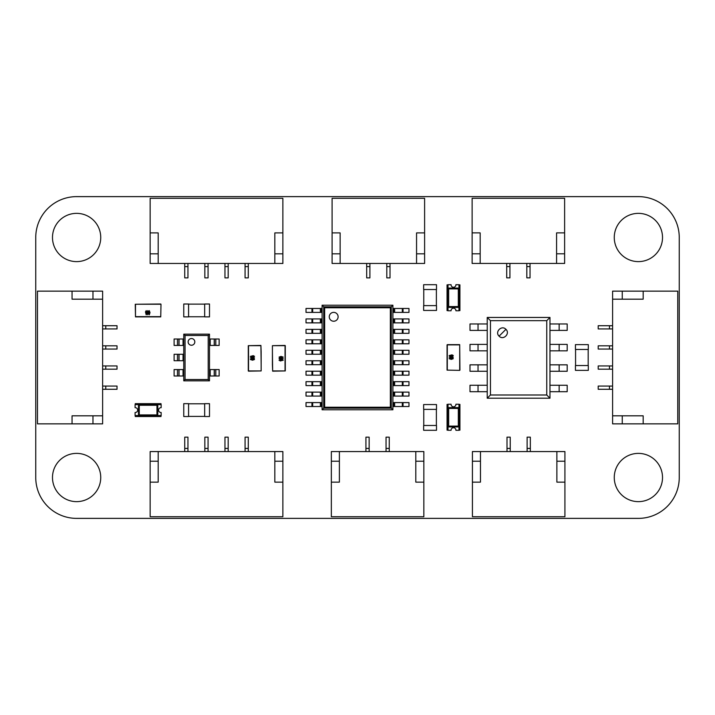 <?xml version="1.0" encoding="UTF-8"?>
<svg xmlns="http://www.w3.org/2000/svg" width="715" height="715" viewBox="0 0 715 715"><rect width="100%" height="100%" fill="white"/><g stroke="black" fill="none" stroke-linecap="round" stroke-linejoin="round"><path stroke-width="1.07" d="M35.75 477.513L35.75 237.487A40.862 40.862 0 0 1 76.612 196.625L638.388 196.625A40.862 40.862 0 0 1 679.25 237.487L679.25 477.513A40.862 40.862 0 0 1 638.388 518.375L76.612 518.375A40.862 40.862 0 0 1 35.75 477.513M100.743 477.513A24.131 24.131 0 0 0 64.547 456.617A24.131 24.131 0 0 0 64.547 498.409A24.131 24.131 0 0 0 100.743 477.513M100.743 237.487A24.131 24.131 0 0 0 64.547 216.591A24.131 24.131 0 0 0 64.547 258.383A24.131 24.131 0 0 0 100.743 237.487M662.519 477.513A24.131 24.131 0 0 0 626.322 456.617A24.131 24.131 0 0 0 626.322 498.409A24.131 24.131 0 0 0 662.519 477.513M662.519 237.487A24.131 24.131 0 0 0 626.322 216.591A24.131 24.131 0 0 0 626.322 258.383A24.131 24.131 0 0 0 662.519 237.487M436.507 310.444L423.638 310.444L423.638 305.618L436.507 305.618L436.507 310.444M436.507 289.53L423.638 289.53L423.638 284.704L436.507 284.704L436.507 289.53M436.373 305.618L436.373 289.53M423.763 305.618L423.763 289.53M272.415 351.869L272.656 370.933L285.044 370.933L285.044 345.676L272.656 345.676L285.044 345.434L272.415 345.676L272.415 364.739L272.415 351.869M272.656 371.174L272.415 364.739L272.656 371.174L285.285 370.933L285.285 345.676L285.285 364.739M285.044 345.434L285.285 351.869M283.22 357.134L282.157 357.723L282.622 356.892L281.245 356.66L281.79 357.16L280.45 357.777L279.038 357.125L281.022 356.401L283.22 357.134M280.459 356.66L279.511 357.107L280.432 357.509L281.317 357.089L280.459 356.66M279.431 358.197L283.22 358.68L281.129 359.368L279.038 358.68L279.431 358.197M281.129 358.251L279.511 358.68L281.129 359.1L282.747 358.671L281.129 358.251M279.038 360.244L280.2 359.574L279.511 360.253L280.334 360.691L281.049 360.092L282.747 360.226L282.157 359.574L283.22 360.217L280.334 360.95L279.038 360.244M331.34 482.133L339.384 482.133L339.384 451.567L331.34 451.567L331.34 516.722L423.843 516.722L423.843 482.133L415.799 482.133L415.799 451.567L423.843 451.567L423.843 482.133M339.384 451.567L415.799 451.567M331.34 461.22L339.384 461.22M339.384 516.722L336.166 516.722M415.799 516.722L419.017 516.722M365.928 448.421L369.146 448.421L369.146 437.16L365.928 437.16L365.928 451.567M369.146 448.421L369.146 451.567M386.037 448.421L389.255 448.421L389.255 437.16L386.037 437.16L386.037 451.567M389.255 448.421L389.255 451.567M415.799 461.22L423.843 461.22M424.603 232.902L416.559 232.902L416.559 263.469L424.603 263.469L424.603 198.314L332.1 198.314L332.1 232.902L340.143 232.902L340.143 263.469L332.1 263.469L332.1 232.902M416.559 263.469L340.143 263.469M424.603 253.816L416.559 253.816M416.559 198.314L419.776 198.314M340.143 198.314L336.926 198.314M390.015 266.615L386.797 266.615L386.797 277.876L390.015 277.876L390.015 263.469M386.797 266.615L386.797 263.469M369.905 266.615L366.688 266.615L366.688 277.876L369.905 277.876L369.905 263.469M366.688 266.615L366.688 263.469M340.143 253.816L332.1 253.816M564.627 232.876L556.583 232.876L556.583 263.442L564.627 263.442L564.627 198.287L472.123 198.287L472.123 232.876L480.167 232.876L480.167 263.442L472.123 263.442L472.123 232.876M556.583 263.442L480.167 263.442M564.627 253.789L556.583 253.789M556.583 198.287L559.8 198.287M480.167 198.287L476.95 198.287M530.038 266.588L526.821 266.588L526.821 277.849L530.038 277.849L530.038 263.442M526.821 266.588L526.821 263.442M509.929 266.588L506.712 266.588L506.712 277.849L509.929 277.849L509.929 263.442M506.712 266.588L506.712 263.442M480.167 253.789L472.123 253.789M282.872 232.902L274.828 232.902L274.828 263.469L282.872 263.469L282.872 198.314L150.15 198.314L150.15 232.902L158.194 232.902L158.194 263.469L150.15 263.469L150.15 232.902M274.828 263.469L158.194 263.469M282.872 253.816L274.828 253.816M274.828 198.314L278.046 198.314M158.194 198.314L154.976 198.314M248.284 266.615L245.066 266.615L245.066 277.876L248.284 277.876L248.284 263.469M245.066 266.615L245.066 263.469M228.174 266.615L224.957 266.615L224.957 277.876L228.174 277.876L228.174 263.469M224.957 266.615L224.957 263.469M208.065 266.615L204.847 266.615L204.847 277.876L208.065 277.876L208.065 263.469M204.847 266.615L204.847 263.469M187.956 266.615L184.738 266.615L184.738 277.876L187.956 277.876L187.956 263.469M184.738 266.615L184.738 263.469M158.194 253.816L150.15 253.816M472.418 482.133L480.462 482.133L480.462 451.567L472.418 451.567L472.418 516.722L564.922 516.722L564.922 482.133L556.878 482.133L556.878 451.567L564.922 451.567L564.922 482.133M480.462 451.567L556.878 451.567M472.418 461.22L480.462 461.22M480.462 516.722L477.245 516.722M556.878 516.722L560.095 516.722M507.007 448.421L510.224 448.421L510.224 437.16L507.007 437.16L507.007 451.567M510.224 448.421L510.224 451.567M527.116 448.421L530.333 448.421L530.333 437.16L527.116 437.16L527.116 451.567M530.333 448.421L530.333 451.567M556.878 461.22L564.922 461.22M261.154 364.739L260.912 345.676L248.525 345.676L248.525 370.933L260.912 370.933L248.525 371.174L261.154 370.933L261.154 351.869L261.154 364.739M260.912 345.434L261.154 351.869L260.912 345.434L248.284 345.676L248.284 370.933L248.284 351.869M248.525 371.174L248.284 364.739M250.348 359.475L251.403 358.885L250.947 359.725L252.323 359.949L251.778 359.448L253.119 358.832L254.531 359.484L252.547 360.208L250.348 359.475M253.101 359.949L254.057 359.511L253.137 359.1L252.252 359.52L253.101 359.949M254.129 358.412L250.348 357.938L252.44 357.25L254.531 357.938L254.129 358.412M252.44 358.358L254.057 357.938L252.44 357.509L250.822 357.938L252.44 358.358M254.531 356.365L253.36 357.035L254.057 356.356L253.226 355.918L252.52 356.517L250.822 356.383L251.403 357.035L250.348 356.392L253.235 355.659L254.531 356.365M135.251 304.25L160.75 304.009L135.493 304.25L135.493 316.638L160.75 316.638L160.991 304.25L160.75 316.879L135.493 316.879L154.556 316.879L135.493 316.879L135.251 304.25L160.991 304.25M149.283 314.815L148.702 313.76L149.533 314.216L149.757 312.839L149.256 313.385L148.649 312.044L149.301 310.632L150.025 312.616L149.283 314.815M149.757 312.062L149.319 311.105L148.908 312.026L149.328 312.911L149.757 312.062M148.228 311.034L147.746 314.815L147.058 312.723L147.746 310.632L148.228 311.034M148.166 312.723L147.746 311.105L147.326 312.723L147.746 314.341L148.166 312.723M146.173 310.632L146.843 311.803L146.164 311.105L145.735 311.937L146.334 312.643L146.191 314.341L146.843 313.76L146.2 314.815L145.467 311.928L146.173 310.632M194.82 341.895A3.343 3.343 0 0 0 191.477 338.553A3.343 3.343 0 0 0 188.134 341.895A3.343 3.343 0 0 0 191.477 345.238A3.343 3.343 0 0 0 194.82 341.895M185.06 379.531L208.199 379.531L208.199 335.478L185.06 335.478L185.06 379.531L183.755 380.827L183.755 376.001L174.103 376.001L174.103 369.566L183.755 369.566L183.755 360.718L174.103 360.718L174.103 354.282L183.755 354.282L183.755 345.434L174.103 345.434L174.103 338.999L183.755 338.999L183.755 334.173L209.495 334.173L209.495 380.827L183.755 380.827M183.755 334.173L185.06 335.478M183.755 338.999L183.755 345.434M183.755 354.282L183.755 360.718M183.755 369.566L183.755 376.001M208.199 379.531L209.495 380.827M209.495 334.173L208.199 335.478M209.495 345.434L219.148 345.434L219.148 338.999L209.495 338.999M209.495 376.001L219.148 376.001L219.148 369.566L209.495 369.566M209.495 403.653L209.495 416.523L204.669 416.523L204.669 403.653L209.495 403.653M188.581 403.653L188.581 416.523L183.755 416.523L183.755 403.653L188.581 403.653M204.669 403.787L188.581 403.787M204.669 416.398L188.581 416.398M423.638 404.556L436.507 404.556L436.507 409.382L423.638 409.382L423.638 404.556M423.638 425.47L436.507 425.47L436.507 430.296L423.638 430.296L423.638 425.47M423.763 409.382L423.763 425.47M436.373 409.382L436.373 425.47M453.489 308.192A2.413 2.413 0 0 1 455.902 310.766L458.959 310.766L458.959 307.066A0.804 0.804 0 0 0 459.119 306.583A0.804 0.804 0 0 1 458.315 307.387L448.663 307.387A0.804 0.804 0 0 1 448.019 307.066L448.019 310.766L451.085 310.766A2.413 2.413 0 0 1 453.489 308.192M458.959 284.704L455.902 284.704A2.413 2.413 0 0 1 453.489 287.278A2.413 2.413 0 0 1 451.085 284.704L448.019 284.704L448.019 288.404A0.804 0.804 0 0 0 447.858 288.887L447.858 306.583A0.804 0.804 0 0 0 448.663 307.387L458.315 307.387L458.315 288.887L448.663 288.887L448.663 306.583L459.119 306.583L459.119 288.887A0.804 0.804 0 0 0 458.315 288.082A0.804 0.804 0 0 1 458.959 288.404L458.959 284.704M448.019 284.865L447.054 284.865L447.054 310.605L448.019 310.605M458.959 310.605L459.924 310.605L459.924 284.865L458.959 284.865M447.858 288.887L448.663 288.887L448.663 288.082A0.804 0.804 0 0 0 447.858 288.887A0.804 0.804 0 0 1 448.663 288.082L458.315 288.082L458.315 288.887L459.119 288.887A0.804 0.804 0 0 0 458.315 288.082M459.119 289.691L459.763 289.691L459.763 285.187L458.959 285.187M448.019 285.187L447.215 285.187L447.215 289.691L447.858 289.691M138.79 404.619L135.09 404.619L135.09 407.684A2.413 2.413 0 0 1 137.664 410.088A2.413 2.413 0 0 1 135.09 412.501L135.09 415.558L138.79 415.558A0.804 0.804 0 0 1 138.469 414.915L138.469 405.262L138.469 414.915A0.804 0.804 0 0 0 139.273 415.719L139.273 414.915L156.969 414.915L156.969 405.262L139.273 405.262L139.273 414.915L138.469 414.915M157.452 415.558L161.152 415.558L161.152 412.501A2.413 2.413 0 0 1 158.578 410.088A2.413 2.413 0 0 1 161.152 407.684L161.152 404.619L157.452 404.619M160.991 404.619L160.991 403.653L135.251 403.653L135.251 404.619M135.251 415.558L135.251 416.523L160.991 416.523L160.991 415.558M138.469 405.262A0.804 0.804 0 0 1 139.273 404.458A0.804 0.804 0 0 0 138.469 405.262L139.273 405.262L139.273 404.458L156.969 404.458A0.804 0.804 0 0 1 157.774 405.262L157.774 414.915L156.969 414.915L156.969 415.719L139.273 415.719M156.969 415.719A0.804 0.804 0 0 0 157.774 414.915A0.804 0.804 0 0 1 156.969 415.719M156.165 415.719L156.165 416.362L160.669 416.362L160.669 415.558M160.669 404.619L160.669 403.814L156.165 403.814L156.165 404.458M458.967 407.934L458.967 404.234L455.902 404.234A2.413 2.413 0 0 1 453.498 406.808A2.413 2.413 0 0 1 451.085 404.234L448.028 404.234L448.028 407.934M448.028 430.296L451.085 430.296A2.413 2.413 0 0 1 453.498 427.722A2.413 2.413 0 0 1 455.902 430.296L458.967 430.296L458.967 426.596A0.804 0.804 0 0 1 458.324 426.918L448.671 426.918A0.804 0.804 0 0 1 448.028 426.596L448.028 430.296M458.967 430.135L459.933 430.135L459.933 404.395L458.967 404.395M448.671 426.918L448.671 426.113L447.867 426.113A0.804 0.804 0 0 0 448.671 426.918A0.804 0.804 0 0 1 447.867 426.113L447.867 408.417A0.804 0.804 0 0 1 448.671 407.613L458.324 407.613L458.324 408.417L448.671 408.417L448.671 426.113L458.324 426.113L458.324 408.417L459.128 408.417L459.128 425.309L459.772 425.309L459.772 429.813L458.967 429.813M448.028 404.395L447.063 404.395L447.063 430.135L448.028 430.135M459.128 408.417A0.804 0.804 0 0 0 458.324 407.613A0.804 0.804 0 0 1 459.128 408.417L459.128 426.113A0.804 0.804 0 0 1 458.324 426.918A0.804 0.804 0 0 0 459.128 426.113L458.324 426.113L458.324 426.918M447.867 425.309L447.224 425.309L447.224 429.813L448.028 429.813M209.495 304.009L209.495 316.879L204.669 316.879L204.669 304.009L209.495 304.009M188.581 304.009L188.581 316.879L183.755 316.879L183.755 304.009L188.581 304.009M204.669 304.134L188.581 304.134M204.669 316.754L188.581 316.754M392.893 305.216L392.893 409.784L322.108 409.784L322.108 305.216L324.655 307.763L390.345 307.763L392.893 305.216L322.108 305.216M322.108 409.784L324.655 407.237L324.655 307.763M392.893 409.784L390.345 407.237L390.345 307.763M338.115 316.799A4.424 4.424 0 0 0 331.474 312.964A4.424 4.424 0 0 0 331.474 320.633A4.424 4.424 0 0 0 338.115 316.799M403.037 312.41L403.037 308.469L408.98 308.469L408.98 312.41L393.911 312.41L393.911 308.469L392.893 308.469L392.893 312.41L393.911 312.41M403.037 308.469L393.911 308.469M321.089 312.41L306.02 312.41L306.02 308.469L322.108 308.469L322.108 312.41L321.089 312.41L321.089 308.469M403.037 322.867L403.037 318.926L408.98 318.926L408.98 322.867L393.911 322.867L393.911 318.926L392.893 318.926L392.893 322.867L393.911 322.867M403.037 318.926L393.911 318.926M321.089 322.867L306.02 322.867L306.02 318.926L322.108 318.926L322.108 322.867L321.089 322.867L321.089 318.926M403.037 333.324L403.037 329.383L408.98 329.383L408.98 333.324L393.911 333.324L393.911 329.383L392.893 329.383L392.893 333.324L393.911 333.324M403.037 329.383L393.911 329.383M321.089 333.324L306.02 333.324L306.02 329.383L322.108 329.383L322.108 333.324L321.089 333.324L321.089 329.383M403.037 343.781L403.037 339.84L408.98 339.84L408.98 343.781L393.911 343.781L393.911 339.84L392.893 339.84L392.893 343.781L393.911 343.781M403.037 339.84L393.911 339.84M321.089 343.781L306.02 343.781L306.02 339.84L322.108 339.84L322.108 343.781L321.089 343.781L321.089 339.84M403.037 354.238L403.037 350.296L408.98 350.296L408.98 354.238L393.911 354.238L393.911 350.296L392.893 350.296L392.893 354.238L393.911 354.238M403.037 350.296L393.911 350.296M321.089 354.238L306.02 354.238L306.02 350.296L322.108 350.296L322.108 354.238L321.089 354.238L321.089 350.296M403.037 364.695L403.037 360.753L408.98 360.753L408.98 364.695L393.911 364.695L393.911 360.753L392.893 360.753L392.893 364.695L393.911 364.695M403.037 360.753L393.911 360.753M321.089 364.695L306.02 364.695L306.02 360.753L322.108 360.753L322.108 364.695L321.089 364.695L321.089 360.753M403.037 375.152L403.037 371.21L408.98 371.21L408.98 375.152L393.911 375.152L393.911 371.21L392.893 371.21L392.893 375.152L393.911 375.152M403.037 371.21L393.911 371.21M321.089 375.152L306.02 375.152L306.02 371.21L322.108 371.21L322.108 375.152L321.089 375.152L321.089 371.21M403.037 385.608L403.037 381.667L408.98 381.667L408.98 385.608L393.911 385.608L393.911 381.667L392.893 381.667L392.893 385.608L393.911 385.608M403.037 381.667L393.911 381.667M321.089 385.608L306.02 385.608L306.02 381.667L322.108 381.667L322.108 385.608L321.089 385.608L321.089 381.667M403.037 396.065L403.037 392.124L408.98 392.124L408.98 396.065L393.911 396.065L393.911 392.124L392.893 392.124L392.893 396.065L393.911 396.065M403.037 392.124L393.911 392.124M321.089 396.065L306.02 396.065L306.02 392.124L322.108 392.124L322.108 396.065L321.089 396.065L321.089 392.124M403.037 406.522L403.037 402.581L408.98 402.581L408.98 406.522L393.911 406.522L393.911 402.581L392.893 402.581L392.893 406.522L393.911 406.522M403.037 402.581L393.911 402.581M321.089 406.522L306.02 406.522L306.02 402.581L322.108 402.581L322.108 406.522L321.089 406.522L321.089 402.581M643.169 423.861L643.169 415.817L612.603 415.817L612.603 423.861L677.757 423.861L677.757 291.139L643.169 291.139L643.169 299.183L612.603 299.183L612.603 291.139L643.169 291.139M612.603 415.817L612.603 299.183M622.256 423.861L622.256 415.817M677.757 415.817L677.757 419.035M677.757 299.183L677.757 295.965M609.466 389.273L609.466 386.055L598.205 386.055L598.205 389.273L612.603 389.273M609.466 386.055L612.603 386.055M609.466 369.163L609.466 365.946L598.205 365.946L598.205 369.163L612.603 369.163M609.466 365.946L612.603 365.946M609.466 349.054L609.466 345.837L598.205 345.837L598.205 349.054L612.603 349.054M609.466 345.837L612.603 345.837M609.466 328.945L609.466 325.727L598.205 325.727L598.205 328.945L612.603 328.945M609.466 325.727L612.603 325.727M622.256 299.183L622.256 291.139M150.15 482.133L158.194 482.133L158.194 451.567L150.15 451.567L150.15 516.722L282.872 516.722L282.872 482.133L274.828 482.133L274.828 451.567L282.872 451.567L282.872 482.133M158.194 451.567L274.828 451.567M150.15 461.22L158.194 461.22M158.194 516.722L154.976 516.722M274.828 516.722L278.046 516.722M184.738 448.421L187.956 448.421L187.956 437.16L184.738 437.16L184.738 451.567M187.956 448.421L187.956 451.567M204.847 448.421L208.065 448.421L208.065 437.16L204.847 437.16L204.847 451.567M208.065 448.421L208.065 451.567M224.957 448.421L228.174 448.421L228.174 437.16L224.957 437.16L224.957 451.567M228.174 448.421L228.174 451.567M245.066 448.421L248.284 448.421L248.284 437.16L245.066 437.16L245.066 451.567M248.284 448.421L248.284 451.567M274.828 461.22L282.872 461.22M72.054 291.139L72.054 299.183L102.62 299.183L102.62 291.139L37.466 291.139L37.466 423.861L72.054 423.861L72.054 415.817L102.62 415.817L102.62 423.861L72.054 423.861M102.62 299.183L102.62 415.817M92.968 291.139L92.968 299.183M37.466 299.183L37.466 295.965M37.466 415.817L37.466 419.035M105.766 325.727L105.766 328.945L117.028 328.945L117.028 325.727L102.62 325.727M105.766 328.945L102.62 328.945M105.766 345.837L105.766 349.054L117.028 349.054L117.028 345.837L102.62 345.837M105.766 349.054L102.62 349.054M105.766 365.946L105.766 369.163L117.028 369.163L117.028 365.946L102.62 365.946M105.766 369.163L102.62 369.163M105.766 386.055L105.766 389.273L117.028 389.273L117.028 386.055L102.62 386.055M105.766 389.273L102.62 389.273M92.968 415.817L92.968 423.861M499.097 336.148C494.494 331.948 501.733 324.717 505.925 329.329C510.528 333.521 503.289 340.751 499.097 336.148L505.925 329.329M487.228 317.451L549.969 317.451L549.969 398.21L487.228 398.21L487.228 317.451L490.445 320.669L490.445 394.993L546.752 394.993L546.752 320.669L549.969 317.451M546.752 320.669L490.445 320.669M549.969 323.967L567.192 323.967L567.192 330.401L549.969 330.401M549.969 344.398L567.192 344.398L567.192 350.833L549.969 350.833M549.969 364.829L567.192 364.829L567.192 371.264L549.969 371.264M549.969 385.26L567.192 385.26L567.192 391.695L549.969 391.695M549.969 398.21L546.752 394.993M490.445 394.993L487.228 398.21M487.228 371.264L469.996 371.264L469.996 364.829L487.228 364.829M487.228 350.833L469.996 350.833L469.996 344.398L487.228 344.398M487.228 330.401L469.996 330.401L469.996 323.967L487.228 323.967M487.228 391.695L469.996 391.695L469.996 385.26L487.228 385.26M588.311 370.37L575.441 370.37L575.441 365.544L588.311 365.544L588.311 370.37M588.311 349.456L575.441 349.456L575.441 344.63L588.311 344.63L588.311 349.456M588.186 365.544L588.186 349.456M575.566 365.544L575.566 349.456M459.691 370.37L459.691 344.63L459.933 370.129L459.691 344.871L447.304 344.871L447.304 370.129L459.691 370.37L447.063 370.129L447.063 344.871L447.063 363.935L447.063 344.871L459.691 344.63L447.304 344.63M449.118 358.662L450.182 358.081L449.717 358.912L451.094 359.136L450.548 358.635L451.889 358.027L453.301 358.68L451.317 359.404L449.118 358.662M451.88 359.136L452.827 358.698L451.907 358.286L451.031 358.707L451.88 359.136M452.908 357.607L449.118 357.125L451.219 356.436L453.301 357.125L452.908 357.607M451.21 357.545L452.827 357.125L451.21 356.705L449.601 357.125L451.21 357.545M453.301 355.552L452.139 356.222L452.827 355.543L452.005 355.114L451.29 355.713L449.601 355.57L450.182 356.222L449.118 355.578L452.005 354.846L453.301 355.552M141.686 316.879L154.556 316.879M215.787 345.434L215.787 338.999M214.321 345.434L214.321 338.999M214.223 345.434L214.223 338.999M210.201 345.434L210.201 338.999M183.049 345.434L183.049 338.999M179.036 345.434L179.036 338.999M178.929 345.434L178.929 338.999M177.463 345.434L177.463 338.999M183.049 360.718L183.049 354.282M179.036 360.718L179.036 354.282M178.929 360.718L178.929 354.282M177.463 360.718L177.463 354.282M215.787 376.001L215.787 369.566M214.321 376.001L214.321 369.566M214.223 376.001L214.223 369.566M210.201 376.001L210.201 369.566M183.049 376.001L183.049 369.566M179.036 376.001L179.036 369.566M178.929 376.001L178.929 369.566M177.463 376.001L177.463 369.566M447.858 306.583A0.804 0.804 0 0 0 448.663 307.387L448.663 306.583L447.858 306.583M157.774 405.262A0.804 0.804 0 0 0 156.969 404.458L156.969 405.262L157.774 405.262M447.867 408.417L448.671 408.417L448.671 407.613M323.716 408.176L323.716 306.824L391.284 306.824L391.284 408.176L323.716 408.176M324.655 407.237L390.345 407.237M402.313 312.41L402.313 308.469M394.635 312.41L394.635 308.469M311.955 312.41L311.955 308.469M312.687 312.41L312.687 308.469M320.365 312.41L320.365 308.469M402.313 322.867L402.313 318.926M394.635 322.867L394.635 318.926M311.955 322.867L311.955 318.926M312.687 322.867L312.687 318.926M320.365 322.867L320.365 318.926M402.313 333.324L402.313 329.383M394.635 333.324L394.635 329.383M311.955 333.324L311.955 329.383M312.687 333.324L312.687 329.383M320.365 333.324L320.365 329.383M402.313 343.781L402.313 339.84M394.635 343.781L394.635 339.84M311.955 343.781L311.955 339.84M312.687 343.781L312.687 339.84M320.365 343.781L320.365 339.84M402.313 354.238L402.313 350.296M394.635 354.238L394.635 350.296M311.955 354.238L311.955 350.296M312.687 354.238L312.687 350.296M320.365 354.238L320.365 350.296M402.313 364.695L402.313 360.753M394.635 364.695L394.635 360.753M311.955 364.695L311.955 360.753M312.687 364.695L312.687 360.753M320.365 364.695L320.365 360.753M402.313 375.152L402.313 371.21M394.635 375.152L394.635 371.21M311.955 375.152L311.955 371.21M312.687 375.152L312.687 371.21M320.365 375.152L320.365 371.21M402.313 385.608L402.313 381.667M394.635 385.608L394.635 381.667M311.955 385.608L311.955 381.667M312.687 385.608L312.687 381.667M320.365 385.608L320.365 381.667M402.313 396.065L402.313 392.124M394.635 396.065L394.635 392.124M311.955 396.065L311.955 392.124M312.687 396.065L312.687 392.124M320.365 396.065L320.365 392.124M402.313 406.522L402.313 402.581M394.635 406.522L394.635 402.581M311.955 406.522L311.955 402.581M312.687 406.522L312.687 402.581M320.365 406.522L320.365 402.581M559.148 323.967L559.148 330.401M559.148 344.398L559.148 350.833M559.148 364.829L559.148 371.264M559.148 385.26L559.148 391.695M478.04 371.264L478.04 364.829M478.04 350.833L478.04 344.398M478.04 330.401L478.04 323.967M478.04 391.695L478.04 385.26M447.063 351.065L447.063 363.935"/></g></svg>
